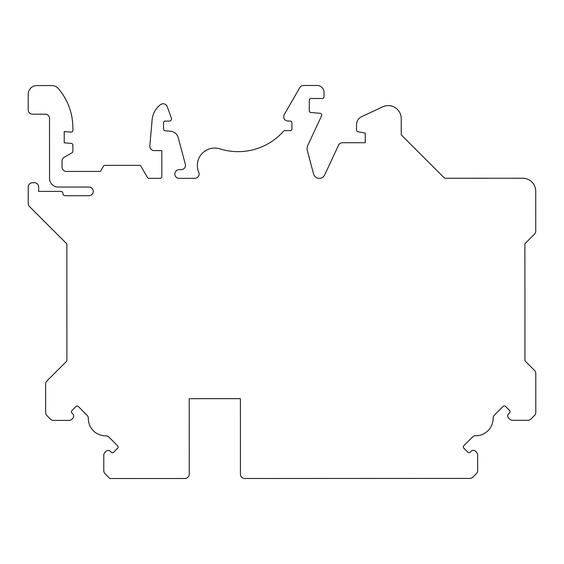 <?xml version="1.0" encoding="UTF-8"?>
<svg xmlns="http://www.w3.org/2000/svg" width="564" height="564" viewBox="0 0 564 564"><rect width="100%" height="100%" fill="white"/><g stroke="black" fill="none" stroke-linecap="round" stroke-linejoin="round"><path stroke-width="0.85" d="M475.621 435.746A17.35 17.35 0 0 0 493.14 418.22A4.336 4.336 0 0 1 494.409 415.104L503.088 406.425A1.734 1.734 0 0 1 505.541 406.425L509.532 410.409A1.734 1.734 0 0 1 509.532 412.862L508.608 413.786A3.039 3.039 0 0 0 508.608 418.079L509.539 419.003A4.336 4.336 0 0 0 512.606 420.279L527.925 420.272A4.336 4.336 0 0 0 530.992 418.996L534.531 415.464A4.336 4.336 0 0 0 535.8 412.39L535.786 373.481A4.336 4.336 0 0 0 534.517 370.414L524.943 360.847L524.901 243.733L534.475 234.152A4.336 4.336 0 0 0 535.744 231.085L535.729 191.245A13.014 13.014 0 0 0 522.715 178.231L444.644 178.259L401.244 134.888L401.244 118.623A13.014 13.014 0 0 0 382.723 106.836L361.545 116.727A8.679 8.679 0 0 0 356.533 124.588L356.54 130.009A1.734 1.734 0 0 0 357.936 131.708L365.246 133.167L365.246 142.713L342.454 142.72A4.336 4.336 0 0 0 338.52 145.23L324.674 174.953A5.922 5.922 0 0 1 313.584 173.987L307.408 150.976A8.58 8.58 0 0 1 307.93 145.096L321.593 115.775A1.741 1.741 0 0 0 320.162 113.308L310.87 112.497A1.727 1.727 0 0 1 309.291 110.777L309.283 100.216A1.727 1.727 0 0 1 311.011 98.488L322.291 98.488A1.741 1.741 0 0 0 324.032 96.747L324.032 92.411A6.937 6.937 0 0 0 317.088 85.474L303.538 85.481A4.336 4.336 0 0 0 299.78 87.646L284.263 114.548A4.336 4.336 0 0 0 288.021 121.048L290.199 121.048A1.734 1.734 0 0 1 291.933 122.783L291.94 128.86A1.734 1.734 0 0 1 290.206 130.594L284.876 130.594A1.734 1.734 0 0 0 283.579 131.179A60.693 60.693 0 0 1 219.911 148.854A17.364 17.364 0 0 0 198.768 172.281A4.336 4.336 0 0 1 194.784 178.337L179.148 178.344A4.336 4.336 0 0 1 174.833 173.994A4.336 4.336 0 0 1 179.176 169.665L181.15 169.665A4.336 4.336 0 0 0 185.337 164.209L178.21 137.637A8.679 8.679 0 0 0 170.582 131.236L165.132 130.756A1.727 1.727 0 0 1 163.553 129.036L163.546 122.811A1.727 1.727 0 0 1 165.167 121.084L169.503 121.084A2.178 2.178 0 0 0 171.407 118.172L167.198 106.631A4.343 4.343 0 0 0 160.465 104.678A21.693 21.693 0 0 0 152.104 119.977L149.848 145.872A4.343 4.343 0 0 0 154.176 150.588L161.819 150.588L161.826 176.61A1.734 1.734 0 0 1 160.091 178.351L148.952 178.351A1.734 1.734 0 0 1 147.444 177.484L140.929 166.211A1.734 1.734 0 0 0 139.428 165.344L104.918 165.351A1.734 1.734 0 0 0 103.416 166.218L100.914 170.561A1.734 1.734 0 0 1 99.412 171.428L66.397 171.435A4.336 4.336 0 0 1 62.054 167.099L62.054 161.043A4.336 4.336 0 0 1 64.225 157.285L72.03 152.773A1.734 1.734 0 0 0 72.897 151.272L72.89 145.16A1.734 1.734 0 0 0 71.311 143.425L64.218 142.812L64.211 131.532L71.001 132.124A1.734 1.734 0 0 0 72.89 130.397L72.89 127.986A60.729 60.729 0 0 0 58.374 88.604A8.679 8.679 0 0 0 51.768 85.559L36.871 85.559A8.679 8.679 0 0 0 28.2 94.237L28.207 109.853A4.336 4.336 0 0 0 32.543 114.189L45.176 114.189A4.336 4.336 0 0 1 49.519 118.525L49.533 178.386A8.679 8.679 0 0 0 58.212 187.058L89.168 187.044A4.343 4.343 0 0 1 93.293 191.485A4.343 4.343 0 0 1 88.957 195.722L65.1 195.729A2.171 2.171 0 0 1 62.935 193.558A2.171 2.171 0 0 0 60.764 191.393L38.641 191.4L38.641 187.065A4.336 4.336 0 0 0 34.298 182.722L32.564 182.729A4.336 4.336 0 0 0 28.228 187.065L28.235 203.484A4.336 4.336 0 0 0 29.504 206.551L66.855 243.874L66.89 360.988L46.911 380.982A4.336 4.336 0 0 0 45.642 384.049L45.649 412.545A4.336 4.336 0 0 0 46.925 415.612L50.464 419.151A4.336 4.336 0 0 0 53.531 420.42L68.85 420.413A4.336 4.336 0 0 0 71.917 419.144L72.841 418.213A3.039 3.039 0 0 0 72.841 413.92L71.924 413.003A1.734 1.734 0 0 1 71.924 410.55L75.907 406.559A1.734 1.734 0 0 1 78.361 406.559L87.039 415.238A4.336 4.336 0 0 1 88.315 418.347A17.35 17.35 0 0 0 105.842 435.859A4.336 4.336 0 0 1 108.951 437.128L117.629 445.807A1.734 1.734 0 0 1 117.636 448.26L113.646 452.25A1.734 1.734 0 0 1 111.193 452.25L110.276 451.327A3.039 3.039 0 0 0 105.983 451.334L105.059 452.25A4.336 4.336 0 0 0 103.79 455.317L103.79 470.651A4.336 4.336 0 0 0 105.066 473.718L109.874 478.526L184.907 478.505A4.336 4.336 0 0 0 189.243 474.162L189.222 398.692L240.405 398.67L240.426 474.148A4.336 4.336 0 0 0 244.769 478.483L469.819 478.413A4.336 4.336 0 0 0 472.886 477.144L476.425 473.605A4.336 4.336 0 0 0 477.694 470.538L477.687 455.204A4.336 4.336 0 0 0 476.418 452.138L475.494 451.214A3.039 3.039 0 0 0 471.201 451.214L470.284 452.138A1.734 1.734 0 0 1 467.831 452.138L463.841 448.154A1.734 1.734 0 0 1 463.841 445.694L472.512 437.015A4.336 4.336 0 0 1 475.621 435.746M66.89 360.988L66.876 324.138M66.855 243.874L66.862 280.766M524.943 360.847L524.929 323.99M524.901 243.733L524.915 280.618"/></g></svg>
